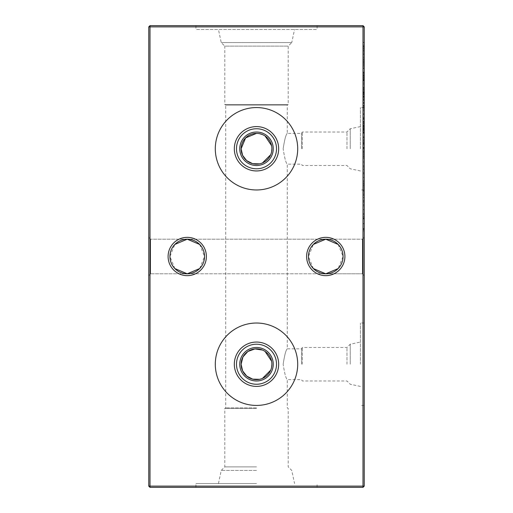 <?xml version="1.0" encoding="UTF-8"?>
<svg xmlns="http://www.w3.org/2000/svg" width="513" height="513" viewBox="0 0 513 513"><rect width="100%" height="100%" fill="white"/><g stroke="black" fill="none" stroke-linecap="round" stroke-linejoin="round"><path stroke-width="0.38" stroke-dasharray="2.56 1.92" d="M239.757 364.23A16.743 16.743 0 0 1 256.5 347.487A16.743 16.743 0 0 1 273.243 364.23A16.743 16.743 0 0 1 256.5 380.973A16.743 16.743 0 0 1 239.757 364.23M271.89 364.23L271.589 361.184M265.086 351.456L262.457 350.039M215.3 364.23A41.2 41.2 0 0 1 256.5 323.03A41.2 41.2 0 0 1 297.7 364.23A41.2 41.2 0 0 1 256.5 405.43A41.2 41.2 0 0 1 215.3 364.23M239.757 148.77A16.743 16.743 0 0 1 256.5 132.027A16.743 16.743 0 0 1 273.243 148.77A16.743 16.743 0 0 1 256.5 165.513A16.743 16.743 0 0 1 239.757 148.77M271.89 148.77L271.589 145.724M265.086 135.996L262.457 134.579M259.546 133.681L256.513 133.38M215.3 148.77A41.2 41.2 0 0 1 256.5 107.57A41.2 41.2 0 0 1 297.7 148.77A41.2 41.2 0 0 1 256.5 189.97A41.2 41.2 0 0 1 215.3 148.77M362.383 239.199L364.23 237.352L364.23 275.648L364.23 237.352L364.23 275.648L364.23 237.352L362.383 239.199L362.383 273.801L364.23 275.648L362.383 273.801L362.383 239.199L362.383 273.801L362.383 239.199L325.755 239.199C334.316 238.43 343.825 247.939 343.056 256.5C343.825 247.939 334.316 238.43 325.755 239.199C317.194 238.43 307.685 247.939 308.454 256.5A17.301 17.301 0 0 1 325.755 239.199A17.301 17.301 0 0 1 343.056 256.5C343.825 247.939 334.316 238.43 325.755 239.199C317.194 238.43 307.685 247.939 308.454 256.5C307.685 247.939 317.194 238.43 325.755 239.199L362.383 239.199M199.64 244.432L204.546 256.5C205.315 247.939 195.806 238.43 187.245 239.199C195.806 238.43 205.315 247.939 204.546 256.5C205.315 247.939 195.806 238.43 187.245 239.199C178.684 238.43 169.175 247.939 169.944 256.5C169.175 247.939 178.684 238.43 187.245 239.199C178.684 238.43 169.175 247.939 169.944 256.5A17.301 17.301 0 0 1 187.245 239.199A17.301 17.301 0 0 1 204.546 256.5C205.315 265.061 195.806 274.57 187.245 273.801L150.617 273.801L150.617 239.199L150.617 273.801L150.617 239.199L150.617 273.801L148.77 275.648L148.77 237.352L148.77 275.648L148.77 237.352L148.77 275.648L150.617 273.801L325.755 273.801C317.194 274.57 307.685 265.061 308.454 256.5L313.36 244.432M150.617 239.199L148.77 237.352L150.617 239.199L325.755 239.199L150.617 239.199M206.393 256.5A19.148 19.148 0 0 0 187.245 237.352A19.148 19.148 0 0 0 168.097 256.5A19.148 19.148 0 0 0 187.245 275.648A19.148 19.148 0 0 0 206.393 256.5M344.903 256.5A19.148 19.148 0 0 0 325.755 237.352A19.148 19.148 0 0 0 306.607 256.5A19.148 19.148 0 0 0 325.755 275.648A19.148 19.148 0 0 0 344.903 256.5M174.85 268.568L169.944 256.5L174.85 244.432M338.15 244.432L343.056 256.5L338.15 268.568M313.36 268.568L308.454 256.5C307.685 265.061 317.194 274.57 325.755 273.801L362.383 273.801L325.755 273.801C334.316 274.57 343.825 265.061 343.056 256.5C343.825 265.061 334.316 274.57 325.755 273.801C334.316 274.57 343.825 265.061 343.056 256.5A17.301 17.301 0 0 1 325.755 273.801A17.301 17.301 0 0 1 308.454 256.5C307.685 265.061 317.194 274.57 325.755 273.801L187.245 273.801C178.684 274.57 169.175 265.061 169.944 256.5C169.175 265.061 178.684 274.57 187.245 273.801C195.806 274.57 205.315 265.061 204.546 256.5L199.64 268.568M302.298 364.23L302.298 347.487L302.298 364.23M301.516 364.23L301.516 348.84L301.516 364.23M346.968 364.23L346.968 347.487L346.968 364.23M350.232 364.23L350.232 344.217L350.232 364.23M360.415 364.23L360.415 323.03L360.415 364.23M283.157 364.23C284.606 354.874 285.985 349.744 287.28 348.84C285.978 349.757 284.606 354.887 283.157 364.23C284.612 373.599 285.991 378.729 287.28 379.62C285.978 378.703 284.606 373.573 283.157 364.23M364.23 364.23L364.23 323.03L364.23 364.23M302.298 148.77L302.298 132.027L302.298 148.77M301.516 148.77L301.516 133.38L301.516 148.77M346.968 148.77L346.968 132.027L346.968 148.77M350.232 148.77L350.232 128.757L350.232 148.77M360.415 148.77L360.415 107.57L360.415 148.77M283.157 148.77C284.606 139.414 285.985 134.284 287.28 133.38C285.978 134.297 284.606 139.427 283.157 148.77C284.612 158.139 285.991 163.269 287.28 164.16C285.978 163.243 284.606 158.113 283.157 148.77M364.23 148.77L364.23 107.57L364.23 148.77M256.5 407.899L225.72 407.899L256.5 407.899M256.5 408.431L224.797 408.431L256.5 408.431M256.5 466.881L224.797 466.881L256.5 466.881M256.5 470.447L221.231 470.447L256.5 470.447M256.5 483.535L195.908 483.535L256.5 483.535M256.5 487.35L195.908 487.35L256.5 487.35M317.092 25.65L195.908 25.65L317.092 25.65L317.092 29.465L195.908 29.465L317.092 29.465M195.908 25.65L195.908 29.465M218.448 483.535L221.231 470.447L224.797 466.881L224.797 408.431L225.72 407.899L225.72 105.101L287.28 105.101L225.72 105.101L224.797 104.569L224.797 46.119L288.203 46.119L224.797 46.119L221.231 42.553L218.448 29.465L294.552 29.465L218.448 29.465M360.415 126.596L350.232 128.757L346.968 132.027L302.298 132.027L301.516 133.38L287.28 133.38L287.28 105.101L288.203 104.569L224.797 104.569L288.203 104.569L288.203 46.119L291.769 42.553L221.231 42.553L291.769 42.553L294.552 29.465M360.415 170.944L350.232 168.783L346.968 165.513L302.298 165.513L301.516 164.16L287.28 164.16L287.28 348.84L301.516 348.84L302.298 347.487L346.968 347.487L350.232 344.217L360.415 342.056M360.415 386.404L350.232 384.243L346.968 380.973L302.298 380.973L301.516 379.62L287.28 379.62L287.28 407.899L288.203 408.431L288.203 466.881L291.769 470.447L294.552 483.535M364.23 79.637L364.23 84.882L364.23 79.637L362.999 79.637L362.999 75.347L364.23 75.347L362.999 75.347L362.999 76.309L364.23 76.309L362.999 76.309L362.999 79.72L364.23 79.72L362.999 79.714L362.999 83.728L364.23 83.728M362.999 91.789L362.999 94.187L364.23 94.187L364.23 91.789L364.23 95.405L364.23 91.622L364.23 97.047L364.23 92.776L364.23 96.553L364.23 94.187L362.999 94.187L362.999 91.789L364.23 91.789M362.999 110.051L362.999 119.247L362.999 110.859L364.23 110.859L364.23 109.711L364.23 119.414L364.23 110.859L364.23 118.259L364.23 110.859L362.999 110.859L364.23 110.859L362.999 110.859L362.999 109.711L364.23 109.711L362.999 109.711L362.999 110.051L364.23 110.051M364.23 123.524L364.23 121.382L364.23 123.524L362.999 123.524L362.999 122.46L364.23 122.46L362.999 122.46L362.999 121.382L364.23 121.382M364.23 137.035L364.23 132.072L364.23 140.459L364.23 137.035L362.999 137.035L362.999 133.585L364.23 133.585M362.999 162.044L362.999 166.93L362.999 158.216L364.23 158.216L364.23 157.061L364.23 166.93L364.23 158.216L364.23 165.776L364.23 158.216L362.999 158.216L362.999 157.061L364.23 157.061L362.999 157.061L362.999 158.216L364.23 158.216L362.999 158.216L362.999 162.044L364.23 162.044M364.23 180.935L364.23 172.522L364.23 182.218L364.23 180.935L362.999 180.935L362.999 177.363L364.23 177.363L364.23 173.67L364.23 181.07L364.23 177.37L362.999 177.363L362.999 173.804L364.23 173.804M364.23 191.426L364.23 190.278L364.23 191.426L362.999 191.426L364.23 191.426M364.23 129.064L364.23 124.133L364.23 129.064L362.999 129.064L364.23 129.064M364.23 113.283L364.23 108.346L364.23 113.283L362.999 113.283L364.23 113.283M362.999 97.496L362.999 93.206L364.23 93.206L364.23 97.496L364.23 88.781L364.23 93.206L362.999 93.206L362.999 97.496L364.23 97.496M362.999 81.875L362.999 77.976L364.23 77.976L364.23 81.875L364.23 74.314L364.23 77.976L362.999 77.976L362.999 81.875L364.23 81.875M362.999 60.996L362.999 66.254L362.999 64.824L364.23 64.824L364.23 58.367L364.23 73.372L364.23 64.824L362.999 64.824L362.999 60.996L364.23 60.996M364.23 46.51L364.23 51.127L364.23 43.727L364.23 46.51L362.999 46.51L362.999 49.485L364.23 49.485M362.999 209.727L362.999 214.614L362.999 205.899L364.23 205.899L364.23 204.745L364.23 214.614L364.23 205.899L364.23 209.676L364.23 205.899L362.999 205.899L362.999 204.745L364.23 204.745L362.999 204.745L362.999 205.899L364.23 205.899L362.999 205.899L362.999 209.727L364.23 209.727M364.23 191.92L364.23 189.784L364.23 191.92L362.999 191.92L362.999 190.855L364.23 190.855L362.999 190.855L362.999 189.784L364.23 189.784M364.23 156.362L364.23 147.481L364.23 156.362L362.999 156.362L364.23 156.362M364.23 486.119L364.23 26.881L362.999 26.881L362.999 486.119L150.001 486.119L150.001 26.881L362.999 26.881L362.999 25.65L150.001 25.65L150.001 26.881L148.77 26.881L148.77 486.119L150.001 486.119L150.001 487.35L362.999 487.35L364.23 486.119L362.999 486.119L362.999 487.35M364.23 61.368L364.23 47.395L364.23 61.368L362.999 61.368L364.23 61.368M364.23 202.116L364.23 193.895L364.23 202.116L362.999 202.116L364.23 202.116M364.23 229.728L364.23 216.582L364.23 229.728L362.999 229.728L362.999 230.888L364.23 230.888M364.23 57.046L364.23 52.114L364.23 57.046L362.999 57.046L364.23 57.046M364.23 72.833L364.23 67.902L364.23 72.833L362.999 72.833L364.23 72.833M364.23 87.633L364.23 82.696L364.23 87.633L362.999 87.633L364.23 87.633M364.23 100.619L364.23 107.198L364.23 99.144L364.23 100.619L362.999 100.619L362.999 104.569L364.23 104.569M364.23 118.529L364.23 123.146L364.23 115.746L364.23 118.529L362.999 118.529L362.999 121.504L364.23 121.504M364.23 143.691L364.23 130.546L364.23 143.691L362.999 143.691L362.999 144.852L364.23 144.852M364.23 184.936L364.23 188.136L364.23 184.936L362.999 184.936L362.999 183.539L364.23 183.539L362.999 183.539L362.999 184.699L364.23 184.699M364.23 170.38L364.23 169.232L364.23 170.38L362.999 170.38L364.23 170.38M364.23 150.129L364.23 143.582L364.23 150.129L362.999 150.129L362.999 154.105L364.23 154.105L362.999 154.105L362.999 147.443L364.23 147.443M362.999 125.332L362.999 127.731L364.23 127.731L364.23 125.332L364.23 128.949L364.23 125.166L364.23 130.591L364.23 126.313L364.23 130.097L364.23 127.731L362.999 127.731L362.999 125.332L364.23 125.332M364.23 123.03L364.23 121.876L364.23 123.03L362.999 123.03L364.23 123.03M364.23 107.076L364.23 98.855L364.23 107.076L362.999 107.076L364.23 107.076M364.23 89.159L364.23 87.018L364.23 89.159L362.999 89.159L362.999 88.089L364.23 88.089L362.999 88.089L362.999 87.018L364.23 87.018M259.54 379.319L262.444 378.427M270.691 370.181L271.582 367.302M259.54 163.859L262.444 162.967M270.691 154.721L271.582 151.842M169.944 256.5C169.175 265.061 178.684 274.57 187.245 273.801C195.806 274.57 205.315 265.061 204.546 256.5A17.301 17.301 0 0 1 187.245 273.801A17.301 17.301 0 0 1 169.944 256.5M364.23 26.881L362.999 25.65M148.77 486.119L150.001 487.35M150.001 25.65L148.77 26.881M362.999 156.362L362.999 155.208L364.23 155.208L362.999 155.208L362.999 148.629L364.23 148.629L362.999 148.629L362.999 147.481L364.23 147.481L362.999 147.481L362.999 148.629L364.23 148.629L362.999 148.629L362.999 155.208L364.23 155.208L362.999 155.208L362.999 156.362M362.999 58.918L362.999 47.395L362.999 61.368L362.999 60.22L364.23 60.22L362.999 60.22L362.999 58.918L364.23 58.918M362.999 56.988L364.23 56.988M362.999 54.006L364.23 54.006M362.999 50.569L364.23 50.569M362.999 47.395L364.23 47.395M362.999 48.543L364.23 48.543L362.999 48.543M362.999 50.768L364.23 50.768M362.999 53.807L364.23 53.807M362.999 54.955L364.23 54.955L362.999 54.955M362.999 57.187L364.23 57.187M362.999 60.22L364.23 60.22M362.999 189.784L362.999 191.92M362.999 197.396L362.999 202.116L362.999 200.961L364.23 200.961L362.999 200.961L362.999 197.396L364.23 197.396M362.999 193.895L364.23 193.895M362.999 195.043L364.23 195.043L362.999 195.043M362.999 195.184L364.23 195.184M362.999 197.601L364.23 197.601M362.999 200.788L364.23 200.788M362.999 200.961L364.23 200.961M362.999 214.614L364.23 214.614M362.999 209.689L364.23 209.689L364.23 213.459L364.23 209.682L362.999 209.676L362.999 205.899L362.999 213.459L362.999 209.682L364.23 209.682M362.999 205.899L364.23 205.899M362.999 213.459L364.23 213.459M362.999 230.888L362.999 229.196L364.23 229.196M362.999 229.196L364.23 229.029M362.999 229.029L362.999 223.739L364.23 223.739M362.999 223.739L362.999 218.455L364.23 218.455M362.999 218.455L364.23 218.288M362.999 218.288L362.999 216.582L364.23 216.582M362.999 216.582L362.999 217.743L364.23 217.743M362.999 217.743L362.999 218.968L364.23 218.968M362.999 218.968L362.999 223.597L364.23 223.597M362.999 223.597L364.23 223.86M362.999 223.86L362.999 228.503L364.23 228.503M362.999 228.503L362.999 229.728M362.999 49.485L362.999 50.633L364.23 50.633M362.999 50.633L362.999 46.452L364.23 46.452M362.999 46.452L362.999 42.579L364.23 42.579M362.999 42.579L362.999 48.382L364.23 48.382M362.999 48.382L362.999 42.412L364.23 42.412L362.999 42.412L362.999 51.127L364.23 51.127M362.999 51.127L362.999 46.157L364.23 46.157M362.999 46.157L362.999 43.727L364.23 43.727M362.999 43.727L362.999 46.51M362.999 57.046L362.999 52.114L364.23 52.114L362.999 52.114L362.999 57.046M362.999 60.111L364.23 60.111M362.999 63.497L364.23 63.497M362.999 62.169L364.23 62.169M362.999 58.367L364.23 58.367M362.999 62.374L364.23 62.374M362.999 66.254L364.23 66.254M362.999 62.31L362.999 59.514L362.999 65.106L362.999 62.31L364.23 62.31L364.23 59.514L364.23 62.31M362.999 59.514L364.23 59.514M362.999 62.413L364.23 62.413M362.999 65.106L364.23 65.106M362.999 72.833L362.999 67.902L364.23 67.902L362.999 67.902L362.999 72.833M362.999 80.791L364.23 80.791M362.999 75.462L362.999 81.054L362.999 74.314L362.999 77.976L362.999 75.462L364.23 75.462M362.999 75.924L364.23 75.924M362.999 80.336L364.23 80.336M362.999 81.054L364.23 81.054M362.999 77.893L364.23 77.893M362.999 74.475L364.23 74.475M362.999 75.52L364.23 75.52M362.999 78.021L364.23 78.021M362.999 79.906L364.23 79.906M362.999 79.06L364.23 79.06M362.999 77.335L364.23 77.335M362.999 74.314L364.23 74.314M362.999 87.633L362.999 82.696L364.23 82.696L362.999 82.696L362.999 87.633M362.999 88.781L362.999 93.206L362.999 88.781L364.23 88.781M362.999 89.935L362.999 93.167L362.999 89.935L364.23 89.935L364.23 96.348L364.23 89.935M362.999 96.348L362.999 93.167L362.999 96.348L364.23 96.348M362.999 93.167L364.23 93.167L362.999 93.167M362.999 90.416L364.23 90.416M362.999 104.569L362.999 105.486L364.23 105.486M362.999 105.486L362.999 101.92L364.23 101.92M362.999 101.92L362.999 103.267L364.23 103.267M362.999 103.267L362.999 107.198L364.23 107.198M362.999 107.198L362.999 103.113L364.23 103.113M362.999 103.113L362.999 99.144L364.23 99.144M362.999 99.144L362.999 100.619M362.999 103.177L362.999 100.291L362.999 103.177L364.23 103.177L364.23 106.044L364.23 100.291L364.23 103.177M362.999 106.044L364.23 106.044M362.999 103.055L364.23 103.055M362.999 100.291L364.23 100.291M362.999 113.283L362.999 108.346L364.23 108.346L362.999 108.346L362.999 113.283M362.999 121.504L362.999 122.652L364.23 122.652M362.999 122.652L362.999 118.471L364.23 118.471M362.999 118.471L362.999 114.598L364.23 114.598L362.999 114.604L362.999 120.401L364.23 120.401M362.999 120.401L362.999 114.431L364.23 114.431L362.999 114.431L362.999 123.146L364.23 123.146M362.999 123.146L362.999 118.17L364.23 118.17M362.999 118.17L362.999 115.746L364.23 115.746M362.999 115.746L362.999 118.529M362.999 129.064L362.999 124.133L364.23 124.133L362.999 124.133L362.999 129.064M362.999 144.852L362.999 143.159L364.23 143.159M362.999 143.159L364.23 142.992M362.999 142.992L362.999 137.696L364.23 137.696M362.999 137.696L362.999 132.418L364.23 132.418M362.999 132.418L364.23 132.251M362.999 132.251L362.999 130.546L364.23 130.546M362.999 130.546L362.999 131.7L364.23 131.7M362.999 131.7L362.999 132.931L364.23 132.931M362.999 132.931L362.999 137.561L364.23 137.561M362.999 137.561L364.23 137.817M362.999 137.817L362.999 142.467L364.23 142.467M362.999 142.467L362.999 143.691M362.999 191.426L362.999 190.278L364.23 190.278L362.999 190.278L362.999 191.426M362.999 184.699L362.999 185.668L364.23 185.668L362.999 185.668L364.23 185.668L362.999 185.668L362.999 183.699L364.23 183.699L362.999 183.699L362.999 185.674L364.23 185.674M362.999 185.674L362.999 186.822L364.23 186.822L362.999 186.822L362.999 188.136L364.23 188.136L362.999 188.136L362.999 186.822L364.23 186.822L362.999 186.822L362.999 184.936M362.999 173.804L362.999 172.522L364.23 172.522M362.999 172.522L362.999 182.218L364.23 182.218M362.999 182.218L362.999 180.935M362.999 177.37L362.999 173.67L362.999 181.07L362.999 177.37L364.23 177.37L362.999 177.37M362.999 173.67L364.23 173.67M362.999 181.07L364.23 181.07M362.999 170.38L362.999 169.232L364.23 169.232L362.999 169.232L362.999 170.38M362.999 166.93L364.23 166.93M362.999 162.005L364.23 162.005L362.999 161.999L362.999 158.216L362.999 161.999M362.999 158.216L364.23 158.216M362.999 161.993L364.23 161.993M362.999 165.776L364.23 165.776M362.999 147.443L362.999 143.582L364.23 143.582M362.999 143.582L362.999 150.129M362.999 152.053L362.999 144.73L362.999 152.053L364.23 152.053L364.23 152.951L364.23 144.73L364.23 152.053M362.999 152.951L364.23 152.951L362.999 152.951M362.999 148.11L364.23 148.11M362.999 144.73L364.23 144.73M362.999 147.815L364.23 147.815M362.999 133.585L362.999 132.566L364.23 132.566M362.999 132.566L362.999 136.894L364.23 136.894M362.999 136.894L362.999 141.607L364.23 141.607M362.999 141.607L362.999 140.53L364.23 140.53M362.999 140.53L362.999 136.862L364.23 136.862M362.999 136.862L362.999 133.091L364.23 133.091M362.999 133.091L362.999 132.072L364.23 132.072M362.999 132.072L362.999 140.459L364.23 140.459M362.999 140.459L362.999 137.035M362.999 140.338L362.999 133.22L362.999 140.338L364.23 140.338L364.23 133.22L364.23 140.338M362.999 133.22L364.23 133.22M362.999 139.222L364.23 139.222M362.999 136.804L364.23 136.804M362.999 126.108L364.23 126.108M362.999 128.949L362.999 125.166L362.999 130.591L362.999 126.313L362.999 130.097L362.999 127.731L362.999 128.949L364.23 128.949M362.999 128.628L364.23 128.628M362.999 127.288L364.23 127.288M362.999 125.602L364.23 125.602M362.999 125.166L364.23 125.166M362.999 127.91L364.23 127.91M362.999 130.591L364.23 130.591M362.999 129.827L364.23 129.827M362.999 127.968L364.23 127.968M362.999 126.313L364.23 126.313M362.999 126.634L364.23 126.634M362.999 128.051L364.23 128.051M362.999 129.667L364.23 129.667M362.999 130.097L364.23 130.097M362.999 121.382L362.999 123.524M362.999 123.03L362.999 121.876L364.23 121.876L362.999 121.876L362.999 123.03M362.999 119.414L362.999 110.859L362.999 114.476L364.23 114.463L362.999 114.476L362.999 118.259L362.999 114.546L364.23 114.572L362.999 114.572L362.999 110.859L362.999 119.414L364.23 119.414M362.999 119.247L364.23 119.247M362.999 118.093L364.23 118.093M362.999 110.859L364.23 110.859L362.999 110.859M362.999 114.546L364.23 114.546M362.999 118.259L364.23 118.259M362.999 102.363L362.999 107.076L362.999 105.928L364.23 105.928L362.999 105.928L362.999 102.363L364.23 102.363M362.999 98.855L364.23 98.855M362.999 100.009L364.23 100.009L362.999 100.009M362.999 100.144L364.23 100.144M362.999 102.562L364.23 102.562M362.999 105.749L364.23 105.749M362.999 105.928L364.23 105.928M362.999 92.571L364.23 92.571M362.999 95.405L362.999 91.622L362.999 97.047L362.999 92.776L362.999 96.553L362.999 94.187L362.999 95.405L364.23 95.405M362.999 95.085L364.23 95.085M362.999 93.751L364.23 93.751M362.999 92.058L364.23 92.058M362.999 91.622L364.23 91.622M362.999 94.366L364.23 94.366M362.999 97.047L364.23 97.047M362.999 96.284L364.23 96.284M362.999 94.43L364.23 94.43M362.999 92.776L364.23 92.776M362.999 93.09L364.23 93.09M362.999 94.514L364.23 94.514M362.999 96.13L364.23 96.13M362.999 96.553L364.23 96.553M362.999 87.018L362.999 89.159M362.999 83.728L362.999 75.347L362.999 79.733L364.23 79.733M362.999 79.733L362.999 84.882L364.23 84.882M362.999 84.882L362.999 79.637M362.999 72.089L362.999 68.518L362.999 73.372L362.999 72.089L364.23 72.089M362.999 64.959L362.999 68.518L364.23 68.518L364.23 72.224L364.23 68.524L362.999 68.518L362.999 64.959L364.23 64.959M362.999 63.67L364.23 63.67M362.999 73.372L364.23 73.372M362.999 68.524L362.999 64.824L362.999 72.224L362.999 68.524L364.23 68.524L362.999 68.524M362.999 72.224L364.23 72.224M362.999 45.176L364.23 45.176M362.999 78.233L364.23 78.233M362.999 117.188L364.23 117.188M362.999 151.515L364.23 151.515M362.999 151.482L364.23 151.482M364.23 323.03L360.415 323.03M364.23 107.57L360.415 107.57M195.908 487.35L195.908 483.535M317.092 487.35L317.092 483.535M364.23 189.97L360.415 189.97M364.23 405.43L360.415 405.43"/><path stroke-width="0.77" d="M262.457 350.039L254.967 348.917L247.901 351.469L242.944 356.945L241.11 364.23A15.39 15.39 0 0 1 256.5 348.84A15.39 15.39 0 0 1 271.89 364.23A15.39 15.39 0 0 1 256.5 379.62A15.39 15.39 0 0 1 241.11 364.23L242.617 370.867L246.715 376.106L252.691 379.139L259.54 379.319M239.757 364.23A16.743 16.743 0 0 1 256.5 347.487A16.743 16.743 0 0 1 273.243 364.23A16.743 16.743 0 0 1 256.5 380.973A16.743 16.743 0 0 1 239.757 364.23M236.487 364.23A20.013 20.013 0 0 1 256.5 344.217A20.013 20.013 0 0 1 276.513 364.23A20.013 20.013 0 0 1 256.5 384.243A20.013 20.013 0 0 1 236.487 364.23M234.326 364.23A22.174 22.174 0 0 1 256.5 342.056A22.174 22.174 0 0 1 278.674 364.23A22.174 22.174 0 0 1 256.5 386.404A22.174 22.174 0 0 1 234.326 364.23M271.589 361.184L265.086 351.456M215.3 364.23A41.2 41.2 0 0 1 256.5 323.03A41.2 41.2 0 0 1 297.7 364.23A41.2 41.2 0 0 1 256.5 405.43A41.2 41.2 0 0 1 215.3 364.23M256.513 133.38L245.599 137.907L241.11 148.77A15.39 15.39 0 0 1 256.5 133.38A15.39 15.39 0 0 1 271.89 148.77A15.39 15.39 0 0 1 256.5 164.16A15.39 15.39 0 0 1 241.11 148.77L242.617 155.407L246.715 160.646L252.691 163.679L259.54 163.859M239.757 148.77A16.743 16.743 0 0 1 256.5 132.027A16.743 16.743 0 0 1 273.243 148.77A16.743 16.743 0 0 1 256.5 165.513A16.743 16.743 0 0 1 239.757 148.77M236.487 148.77A20.013 20.013 0 0 1 256.5 128.757A20.013 20.013 0 0 1 276.513 148.77A20.013 20.013 0 0 1 256.5 168.783A20.013 20.013 0 0 1 236.487 148.77M234.326 148.77A22.174 22.174 0 0 1 256.5 126.596A22.174 22.174 0 0 1 278.674 148.77A22.174 22.174 0 0 1 256.5 170.944A22.174 22.174 0 0 1 234.326 148.77M271.589 145.724L265.086 135.996M262.457 134.579L259.546 133.681M215.3 148.77A41.2 41.2 0 0 1 256.5 107.57A41.2 41.2 0 0 1 297.7 148.77A41.2 41.2 0 0 1 256.5 189.97A41.2 41.2 0 0 1 215.3 148.77M313.36 244.432L325.755 239.199A17.301 17.301 0 0 0 308.454 256.5A17.301 17.301 0 0 0 325.755 273.801L313.36 268.568M325.755 275.648A19.148 19.148 0 0 1 306.607 256.5A19.148 19.148 0 0 1 325.755 237.352A19.148 19.148 0 0 1 344.903 256.5A19.148 19.148 0 0 1 325.755 275.648M174.85 244.432L187.245 239.199A17.301 17.301 0 0 0 169.944 256.5A17.301 17.301 0 0 0 187.245 273.801L174.85 268.568M187.245 275.648A19.148 19.148 0 0 1 168.097 256.5A19.148 19.148 0 0 1 187.245 237.352A19.148 19.148 0 0 1 206.393 256.5A19.148 19.148 0 0 1 187.245 275.648M199.64 268.568L187.245 273.801A17.301 17.301 0 0 0 204.546 256.5A17.301 17.301 0 0 0 187.245 239.199L199.64 244.432M338.15 268.568L325.755 273.801A17.301 17.301 0 0 0 343.056 256.5A17.301 17.301 0 0 0 325.755 239.199L338.15 244.432M364.23 26.881L364.23 486.119L362.999 486.119L362.999 26.881L150.001 26.881L150.001 486.119L362.999 486.119L362.999 487.35L150.001 487.35L150.001 486.119L148.77 486.119L148.77 26.881L150.001 25.65L362.999 25.65L364.23 26.881L362.999 26.881L362.999 25.65M262.444 378.427L270.691 370.181M271.582 367.302L271.89 364.23M262.444 162.967L270.691 154.721M271.582 151.842L271.89 148.77M362.999 487.35L364.23 486.119M148.77 486.119L150.001 487.35M148.77 26.881L150.001 26.881L150.001 25.65"/></g></svg>
